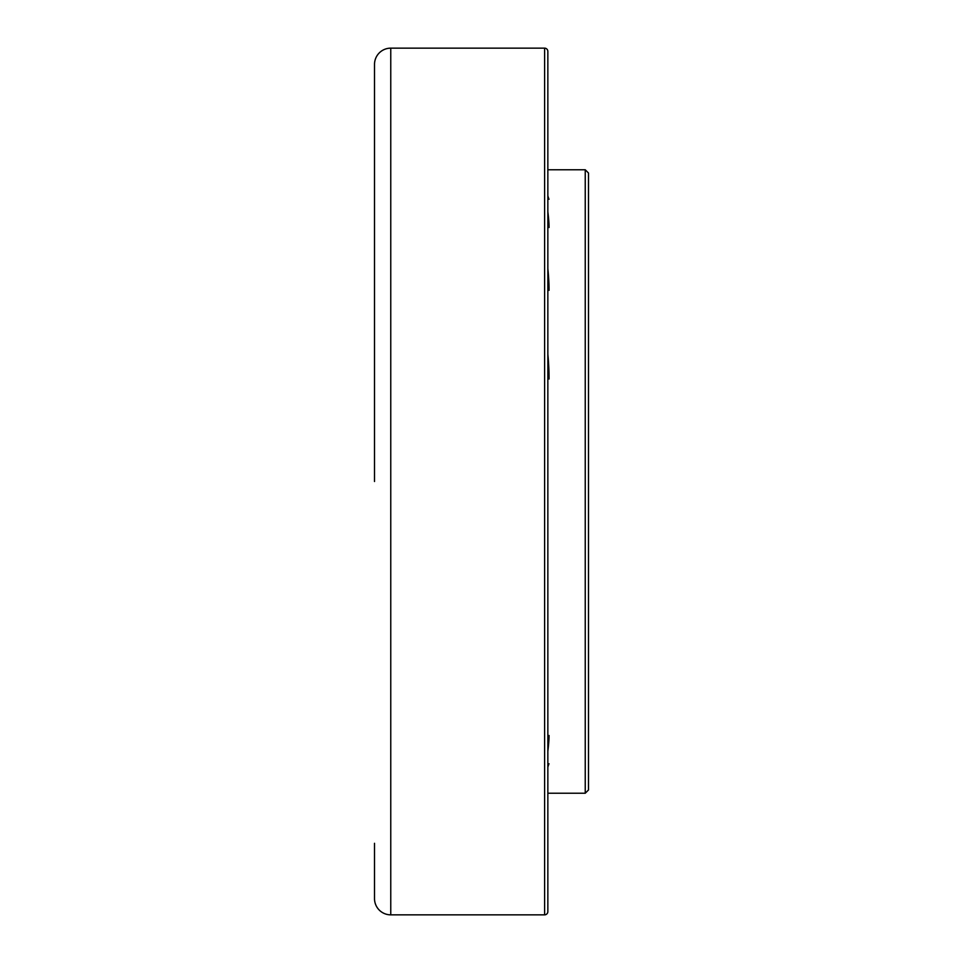<?xml version="1.0" encoding="UTF-8"?>
<svg xmlns="http://www.w3.org/2000/svg" width="963" height="963" viewBox="0 0 963 963"><rect width="100%" height="100%" fill="white"/><g stroke="black" fill="none" stroke-linecap="round" stroke-linejoin="round"><path stroke-width="1.44" d="M547.851 169.765L585.239 169.765L585.239 793.235L547.851 793.235M588.489 173.003L588.489 789.997M374.511 843.299L374.511 898.599A16.251 16.251 0 0 0 390.761 914.85L544.613 914.85A3.25 3.25 0 0 0 547.851 911.6L547.851 51.4A3.25 3.25 0 0 0 544.613 48.15L544.613 914.85M374.511 481.5L374.511 64.401A16.251 16.251 0 0 1 390.761 48.15L390.761 914.85M547.851 751.26A56.877 5.549 101.3 0 0 549.066 735.491M547.863 195.838A56.877 1.144 77.4 0 0 549.018 199.221M549.066 379.001A56.877 11.604 85.4 0 0 547.851 354.203M549.066 290.344A56.877 9.197 81.4 0 0 547.851 268.593M549.066 227.509A56.877 5.549 78.7 0 0 547.851 211.74M549.018 763.779A56.877 1.144 102.6 0 0 547.863 767.162M588.477 789.997L585.227 793.247M588.477 173.003L585.227 169.753M390.761 48.15L544.613 48.15"/></g></svg>
